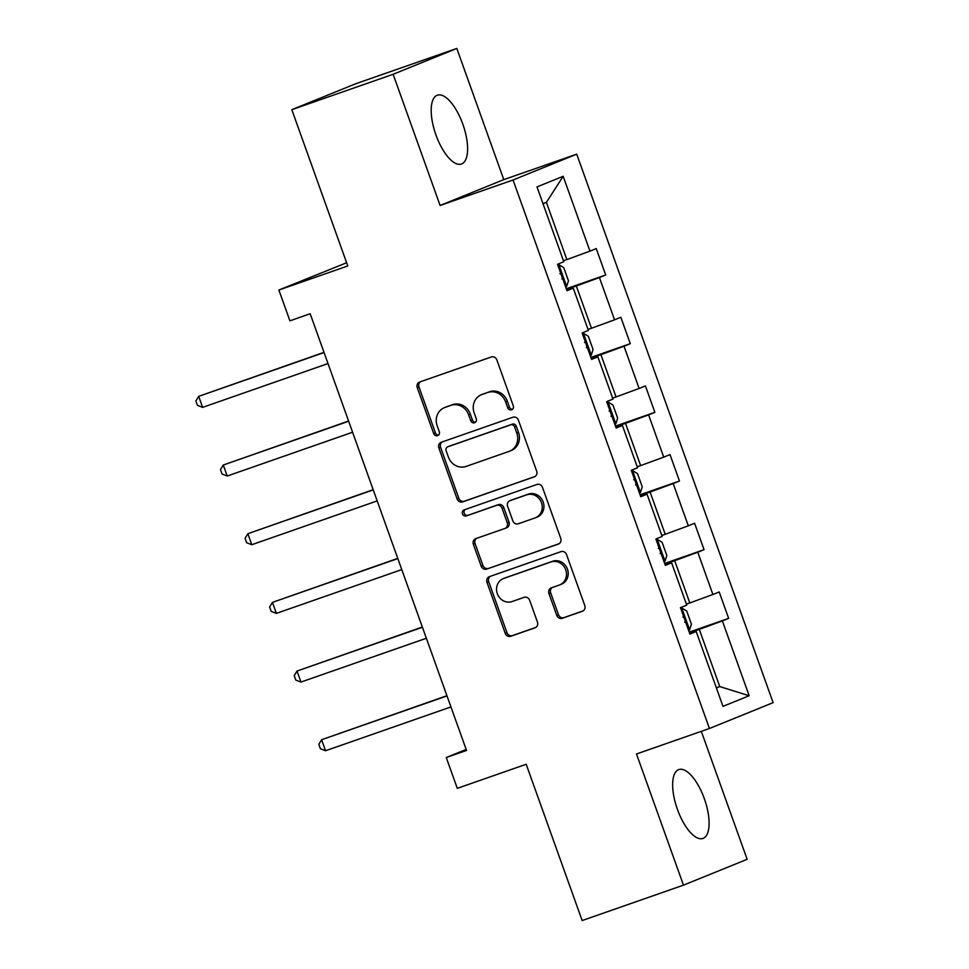 <?xml version="1.0" encoding="UTF-8"?>
<svg xmlns="http://www.w3.org/2000/svg" width="969" height="969" viewBox="0 0 969 969"><rect width="100%" height="100%" fill="white"/><g stroke="black" fill="none" stroke-linecap="round" stroke-linejoin="round"><path stroke-width="1.45" d="M511.571 409.814A3.21 2.943 -112.1 0 0 513.279 405.817L496.843 359.911A4.591 4.215 -112.1 0 0 491.307 356.98L419.71 381.992A4.591 4.215 -112.1 0 0 417.276 387.697L433.712 433.615A3.21 2.943 -112.1 0 0 437.709 435.614A3.21 2.943 -112.1 0 0 439.284 431.665L437.164 425.718A14.692 13.481 -112.1 0 1 444.371 407.67A14.692 13.481 -112.1 0 1 444.941 407.452L450.9 405.369A14.692 13.481 -112.1 0 1 468.584 414.744L470.716 420.691A3.21 2.943 -112.1 0 0 474.701 422.69A3.21 2.943 -112.1 0 0 476.276 418.741L474.156 412.806A14.692 13.481 -112.1 0 1 481.363 394.746A14.692 13.481 -112.1 0 1 481.932 394.528L487.904 392.445A14.692 13.481 -112.1 0 1 505.576 401.82L507.708 407.767A3.21 2.943 -112.1 0 0 511.571 409.814M704.293 798.565A36.483 14.474 70.7 0 0 678.845 769.568A36.483 14.474 70.7 0 0 677.452 809.454A36.483 14.474 70.7 0 0 702.9 838.451A36.483 14.474 70.7 0 0 704.293 798.565M462.819 124.153A36.483 14.474 70.7 0 0 437.37 95.168A36.483 14.474 70.7 0 0 435.977 135.054A36.483 14.474 70.7 0 0 461.426 164.04A36.483 14.474 70.7 0 0 462.819 124.153M556.751 615.351A4.591 4.215 -112.1 0 0 562.274 618.283L582.357 611.269A4.591 4.215 -112.1 0 0 584.791 605.564L566.538 554.571A4.591 4.215 -112.1 0 0 561.015 551.64L489.406 576.652A4.591 4.215 -112.1 0 0 486.983 582.357L505.237 633.351A4.591 4.215 -112.1 0 0 510.76 636.282L535.021 627.803A4.591 4.215 -112.1 0 0 537.456 622.098L529.643 600.271A4.591 4.215 -112.1 0 0 524.12 597.34L512.08 601.543A12.282 11.265 -112.1 0 1 497.4 593.961A12.282 11.265 -112.1 0 1 503.323 578.602A12.282 11.265 -112.1 0 1 503.807 578.432L550.949 561.959A12.282 11.265 -112.1 0 1 565.63 569.542A12.282 11.265 -112.1 0 1 559.707 584.901A12.282 11.265 -112.1 0 1 559.222 585.082L551.361 587.82A4.591 4.215 -112.1 0 0 548.938 593.537L556.751 615.351L558.471 614.661A4.591 4.215 -112.1 0 0 563.994 617.592L583.12 610.906M393.135 74.286L440.096 205.476L503.783 179.628L456.811 48.45L393.135 74.286L291.814 109.679L347.774 265.954L278.878 290.022L289.913 320.836L310.177 313.75L466.525 750.442L446.261 757.528L457.295 788.342L526.191 764.275L582.151 920.55L683.46 885.157L747.147 859.321L701.314 731.341M440.096 205.476L513.049 179.992L709.441 728.494L636.5 753.979L683.46 885.157M534.246 476.881A4.591 4.215 -112.1 0 0 536.681 471.176L518.415 420.195A4.591 4.215 -112.1 0 0 512.892 417.251L441.295 442.264A4.591 4.215 -112.1 0 0 438.86 447.981L457.114 498.962A4.591 4.215 -112.1 0 0 462.637 501.894L534.597 476.748M542.483 487.383L560.736 538.364A4.591 4.215 -112.1 0 1 558.301 544.081L486.704 569.094A4.591 4.215 -112.1 0 1 481.181 566.162L473.369 544.336A4.591 4.215 -112.1 0 1 475.791 538.631L504.837 528.48A4.591 4.215 -112.1 0 0 507.259 522.775L502.075 508.301A4.591 4.215 -112.1 0 0 496.552 505.37L466.319 515.92A3.21 2.943 -112.1 0 1 464.03 509.924A3.21 2.943 -112.1 0 1 464.151 509.876L536.959 484.452A4.591 4.215 -112.1 0 1 542.483 487.383M291.814 109.679L355.49 83.843L456.811 48.45M513.049 179.992L576.725 154.156L773.117 702.658L709.441 728.494M689.225 632.127L728.652 618.355L719.192 591.95L712.905 594.494L697.777 552.233L704.051 549.689L694.603 523.272L688.317 525.816L673.189 483.555L679.463 481.012L670.015 454.594L663.729 457.15L648.6 414.889L654.874 412.334L645.427 385.928L639.14 388.472L624.012 346.212L630.286 343.668L620.838 317.251L614.552 319.806L599.423 277.546L605.698 274.99L596.25 248.585L589.964 251.128L563.171 176.297L537.008 186.908L563.801 261.739L557.526 264.295L566.986 290.7L573.26 288.156L566.78 290.155M728.652 618.355L722.365 620.911L749.158 695.742L722.995 706.365L696.202 631.522L689.928 634.077L680.468 607.66L686.742 605.104L671.614 562.844L665.34 565.399L655.88 538.982L662.154 536.438L647.026 494.178L640.751 496.722L631.291 470.316L637.566 467.761L622.437 425.5L616.163 428.056L606.703 401.638L612.977 399.095L597.849 356.834L591.574 359.378L582.115 332.961L588.389 330.417L573.26 288.156M664.879 564.115L674.678 560.688L689.807 602.948L686.403 604.147M689.807 602.948L712.905 594.494M674.678 560.688L697.777 552.233M671.614 562.844L665.134 564.842M640.291 495.438L650.09 492.022L665.219 534.282L661.815 535.469M665.219 534.282L688.317 525.816M650.09 492.022L673.189 483.555M647.026 494.178L640.545 496.164M615.703 426.772L625.502 423.344L640.63 465.604L637.227 466.792M640.63 465.604L663.729 457.15M625.502 423.344L648.6 414.889M622.437 425.5L615.957 427.499M591.114 358.094L600.913 354.666L616.042 396.927L612.638 398.126M616.042 396.927L639.14 388.472M600.913 354.666L624.012 346.212M597.849 356.834L591.369 358.821M566.526 289.428L576.325 286L591.453 328.261L588.05 329.448M591.453 328.261L614.552 319.806M576.325 286L599.423 277.546M563.171 176.297L546.383 202.351L566.865 259.583L563.461 260.77M566.865 259.583L589.964 251.128M346.623 262.756L278.878 290.022M503.783 179.628L576.725 154.156M466.174 749.449L446.261 757.528M546.383 202.351L543.028 203.72M716.345 687.784L719.761 686.585L699.267 629.365L689.468 632.793M716.406 687.954L719.761 686.585L749.158 695.742M699.267 629.365L722.365 620.911M696.202 631.522L689.722 633.52M566.284 288.762L605.698 274.99M590.872 357.44L630.286 343.668M615.46 426.106L654.874 412.334M640.049 494.784L679.463 481.012M664.637 563.449L704.051 549.689M512.504 409.269A3.21 2.943 -112.1 0 1 509.428 407.065L507.296 401.13A14.692 13.481 -112.1 0 0 489.624 391.742L487.904 392.445M481.363 394.746L483.083 394.044A14.692 13.481 -112.1 0 1 483.652 393.826L489.624 391.742M444.371 407.67L446.091 406.968A14.692 13.481 -112.1 0 1 446.661 406.75L452.62 404.667A14.692 13.481 -112.1 0 1 470.304 414.054L472.436 419.989A3.21 2.943 -112.1 0 0 475.5 422.193M420.667 381.653A4.591 4.215 -112.1 0 0 418.996 387.006L435.432 432.913A3.21 2.943 -112.1 0 0 438.509 435.117M442.252 441.937A4.591 4.215 -112.1 0 0 440.58 447.278L458.834 498.272A4.591 4.215 -112.1 0 0 464.369 501.203L535.009 476.518M514.551 426.893A3.21 2.943 -112.1 0 0 510.687 424.834L447.835 446.794A3.21 2.943 -112.1 0 0 446.128 450.791L448.381 457.053A14.692 13.481 -112.1 0 0 466.053 466.428L509.016 451.421A14.692 13.481 -112.1 0 0 509.585 451.215A14.692 13.481 -112.1 0 0 516.792 433.155L514.551 426.893L516.271 426.19A3.21 2.943 -112.1 0 0 512.407 424.131L510.687 424.834M449.301 446.188A3.21 2.943 -112.1 0 1 449.555 446.091L512.407 424.131M509.585 451.215L511.317 450.512A14.692 13.481 -112.1 0 0 518.512 432.453L516.792 433.155M516.271 426.19L518.512 432.453M559.065 543.718L486.704 569.094M476.748 538.292A4.591 4.215 -112.1 0 0 475.089 543.633L482.901 565.46A4.591 4.215 -112.1 0 0 488.424 568.391M506.557 527.79A4.591 4.215 -112.1 0 0 508.979 522.073L503.807 507.599A4.591 4.215 -112.1 0 0 498.272 504.667L466.319 515.92M465.253 509.5A3.21 2.943 -112.1 0 0 468.039 515.229M534.961 517.955A12.282 11.265 -112.1 0 0 535.445 517.773A12.282 11.265 -112.1 0 0 541.368 502.426A12.282 11.265 -112.1 0 0 526.688 494.844L510.082 500.646A4.591 4.215 -112.1 0 0 507.647 506.351L512.831 520.825A4.591 4.215 -112.1 0 0 518.354 523.757L534.961 517.955M535.445 517.773L537.165 517.083A12.282 11.265 -112.1 0 0 543.088 501.724A12.282 11.265 -112.1 0 0 528.408 494.142L526.688 494.844M511.45 500.089A4.591 4.215 -112.1 0 1 511.802 499.943L528.408 494.142M552.33 587.493A4.591 4.215 -112.1 0 0 550.658 592.834L558.471 614.661M559.707 584.901L561.426 584.198A12.282 11.265 -112.1 0 0 567.349 568.839A12.282 11.265 -112.1 0 0 552.669 561.269L550.949 561.959M503.323 578.602L505.055 577.912A12.282 11.265 -112.1 0 1 505.527 577.73L552.669 561.269M490.375 576.313A4.591 4.215 -112.1 0 0 488.703 581.666L506.957 632.648A4.591 4.215 -112.1 0 0 512.48 635.579L535.784 627.44M558.725 264.61L557.769 264.985L558.725 264.61L563.74 267.614L568.476 280.816L566.659 286.473L558.859 264.682M566.659 286.473L565.654 286.994M323.985 352.341L198.681 396.357L202.618 407.368L328.007 363.569M561.826 278.951C563.183 276.419 562.553 274.663 559.925 273.67M324.07 352.559L198.681 396.357L195.883 400.972L197.458 405.381L202.618 407.368M583.314 333.275L582.357 333.651L583.314 333.275L588.328 336.279L593.064 349.494L591.247 355.138L583.447 333.348M591.247 355.138L590.242 355.659M348.574 421.018L223.27 465.035L227.206 476.033L352.595 432.235M586.415 347.617C587.771 345.097 587.141 343.329 584.513 342.336M348.658 421.236L223.27 465.035L220.472 469.65L222.046 474.047L227.206 476.033M607.902 401.953L606.945 402.329L607.902 401.953L612.917 404.957L617.653 418.16L615.836 423.816L608.035 402.026M615.836 423.816L614.831 424.337M373.162 489.696L247.858 533.701L251.795 544.711L377.183 500.912M611.003 416.295C612.36 413.763 611.73 412.007 609.113 411.013M373.247 489.902L247.858 533.701L245.06 538.316L246.635 542.725L251.795 544.711M639.419 493.015L640.376 492.64L642.241 486.838L637.517 473.623L632.491 470.619L631.534 471.007M632.491 470.619L631.522 470.958M397.75 558.362L272.446 602.379L276.383 613.377L401.772 569.59M635.591 484.972C636.948 482.441 636.318 480.685 633.702 479.691M397.835 558.58L272.446 602.379L269.648 606.994L271.223 611.403L276.383 613.377M664.007 561.681L664.964 561.305L666.829 555.503L662.106 542.301L657.079 539.297L656.122 539.672M657.079 539.297L656.11 539.636M422.339 627.04L297.035 671.045L300.971 682.055L426.36 638.256M660.18 553.638C661.536 551.119 660.906 549.35 658.29 548.357M422.423 627.258L297.035 671.045L294.237 675.672L295.811 680.068L300.971 682.055M688.596 630.359L689.553 629.983L691.418 624.181L686.694 610.979L681.667 607.975L680.71 608.35M681.667 607.975L680.698 608.314M446.927 695.706L321.623 739.722L325.56 750.733L450.948 706.934M684.768 622.316C686.125 619.785 685.495 618.028 682.879 617.035M447.012 695.924L321.623 739.722L318.825 744.337L320.4 748.746L325.56 750.733M507.296 401.13L505.576 401.82M483.652 393.826L481.932 394.528M472.436 419.989L470.716 420.691M470.304 414.054L468.584 414.744M452.62 404.667L450.9 405.369M446.661 406.75L444.941 407.452M435.432 432.913L433.712 433.615M418.996 387.006L417.276 387.697M509.428 407.065L507.708 407.767M464.369 501.203L462.637 501.894M458.834 498.272L457.114 498.962M440.58 447.278L438.86 447.981M449.555 446.091L447.835 446.794M482.901 565.46L481.181 566.162M475.089 543.633L473.369 544.336M508.979 522.073L507.259 522.775M503.807 507.599L502.075 508.301M498.272 504.667L496.552 505.37M511.802 499.943L510.082 500.646M550.658 592.834L548.938 593.537M505.527 577.73L503.807 578.432M512.48 635.579L510.76 636.282M506.957 632.648L505.237 633.351M488.703 581.666L486.983 582.357M563.994 617.592L562.274 618.283M640.424 492.494L632.624 470.704M665.013 561.16L657.212 539.37M689.601 629.838L681.801 608.048M449.434 446.14L447.714 446.83M506.726 527.717L505.006 528.42M511.62 500.016L509.9 500.707"/></g></svg>
